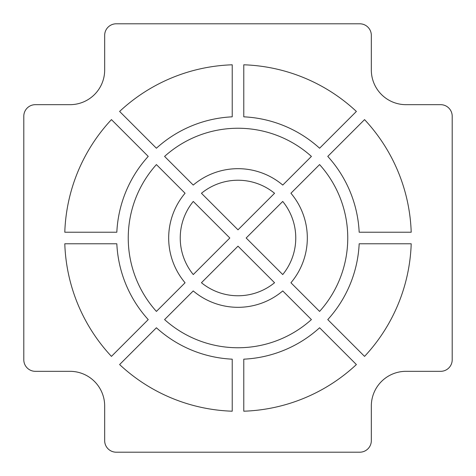<?xml version="1.0" encoding="UTF-8"?>
<svg xmlns="http://www.w3.org/2000/svg" width="476" height="476" viewBox="0 0 476 476"><rect width="100%" height="100%" fill="white"/><g stroke="black" fill="none" stroke-linecap="round" stroke-linejoin="round"><path stroke-width="0.71" d="M111.444 356.387L148.232 319.598L111.444 356.387A173.3 173.3 0 0 1 64.796 243.777L116.828 243.777A121.309 121.309 0 0 0 148.232 319.598A121.309 121.309 0 0 1 116.828 243.777L64.796 243.777A173.3 173.3 0 0 0 111.444 356.387M156.402 327.768L119.613 364.557L156.402 327.768A121.309 121.309 0 0 0 232.223 359.172L232.223 411.204A173.3 173.3 0 0 1 119.613 364.557A173.3 173.3 0 0 0 232.223 411.204L232.223 359.172A121.309 121.309 0 0 1 156.402 327.768M356.387 364.557L319.598 327.768L356.387 364.557A173.3 173.3 0 0 1 243.777 411.204L243.777 359.172A121.309 121.309 0 0 0 319.598 327.768A121.309 121.309 0 0 1 243.777 359.172L243.777 411.204A173.3 173.3 0 0 0 356.387 364.557M327.768 319.598L364.557 356.387L327.768 319.598A121.309 121.309 0 0 0 359.172 243.777L411.204 243.777A173.3 173.3 0 0 1 364.557 356.387A173.3 173.3 0 0 0 411.204 243.777L359.172 243.777A121.309 121.309 0 0 1 327.768 319.598M319.598 148.232L356.387 111.444L319.598 148.232A121.309 121.309 0 0 0 243.777 116.828L243.777 64.796A173.3 173.3 0 0 1 356.387 111.444A173.3 173.3 0 0 0 243.777 64.796L243.777 116.828A121.309 121.309 0 0 1 319.598 148.232M364.557 119.613L327.768 156.402L364.557 119.613A173.3 173.3 0 0 1 411.204 232.223L359.172 232.223A121.309 121.309 0 0 0 327.768 156.402A121.309 121.309 0 0 1 359.172 232.223L411.204 232.223A173.3 173.3 0 0 0 364.557 119.613M119.613 111.444L156.402 148.232L119.613 111.444A173.3 173.3 0 0 1 232.223 64.796L232.223 116.828A121.309 121.309 0 0 0 156.402 148.232A121.309 121.309 0 0 1 232.223 116.828L232.223 64.796A173.3 173.3 0 0 0 119.613 111.444M148.232 156.402L111.444 119.613L148.232 156.402A121.309 121.309 0 0 0 116.828 232.223L64.796 232.223A173.3 173.3 0 0 1 111.444 119.613A173.3 173.3 0 0 0 64.796 232.223L116.828 232.223A121.309 121.309 0 0 1 148.232 156.402M282.726 274.557A57.769 57.769 0 0 0 282.726 201.443A57.769 57.769 0 0 1 282.726 274.557L246.169 238L282.726 201.443L246.169 238L282.726 274.557M201.443 282.726A57.769 57.769 0 0 0 274.557 282.726A57.769 57.769 0 0 1 201.443 282.726L238 246.169L274.557 282.726L238 246.169L201.443 282.726M193.274 201.443A57.769 57.769 0 0 0 193.274 274.557A57.769 57.769 0 0 1 193.274 201.443L229.831 238L193.274 274.557L229.831 238L193.274 201.443M274.557 193.274A57.769 57.769 0 0 0 201.443 193.274A57.769 57.769 0 0 1 274.557 193.274L238 229.831L201.443 193.274L238 229.831L274.557 193.274M290.931 193.238A69.317 69.317 0 0 1 290.931 282.762A69.317 69.317 0 0 0 290.931 193.238L319.586 164.583A109.76 109.76 0 0 1 319.586 311.417L290.931 282.762L319.586 311.417A109.76 109.76 0 0 0 319.586 164.583L290.931 193.238M282.762 290.931A69.317 69.317 0 0 1 193.238 290.931A69.317 69.317 0 0 0 282.762 290.931L311.417 319.586A109.76 109.76 0 0 1 164.583 319.586L193.238 290.931L164.583 319.586A109.76 109.76 0 0 0 311.417 319.586L282.762 290.931M185.069 282.762A69.317 69.317 0 0 1 185.069 193.238A69.317 69.317 0 0 0 185.069 282.762L156.414 311.417A109.76 109.76 0 0 1 156.414 164.583L185.069 193.238L156.414 164.583A109.76 109.76 0 0 0 156.414 311.417L185.069 282.762M193.238 185.069A69.317 69.317 0 0 1 282.762 185.069A69.317 69.317 0 0 0 193.238 185.069L164.583 156.414A109.76 109.76 0 0 1 311.417 156.414L282.762 185.069L311.417 156.414A109.76 109.76 0 0 0 164.583 156.414L193.238 185.069M104.672 70.014A34.659 34.659 0 0 1 70.014 104.672L35.355 104.672A11.555 11.555 0 0 0 23.8 116.227L23.8 359.773A11.555 11.555 0 0 0 35.355 371.328L70.014 371.328A34.659 34.659 0 0 1 104.672 405.986L104.672 440.645A11.555 11.555 0 0 0 116.227 452.2L359.773 452.2A11.555 11.555 0 0 0 371.328 440.645L371.328 405.986A34.659 34.659 0 0 1 405.986 371.328L440.645 371.328A11.555 11.555 0 0 0 452.2 359.773L452.2 116.227A11.555 11.555 0 0 0 440.645 104.672L405.986 104.672A34.659 34.659 0 0 1 371.328 70.014L371.328 35.355A11.555 11.555 0 0 0 359.773 23.8L116.227 23.8A11.555 11.555 0 0 0 104.672 35.355L104.672 70.014L104.672 35.355A11.555 11.555 0 0 1 116.227 23.8L359.773 23.8A11.555 11.555 0 0 1 371.328 35.355L371.328 70.014A34.659 34.659 0 0 0 405.986 104.672L440.645 104.672A11.555 11.555 0 0 1 452.2 116.227L452.2 359.773A11.555 11.555 0 0 1 440.645 371.328L405.986 371.328A34.659 34.659 0 0 0 371.328 405.986L371.328 440.645A11.555 11.555 0 0 1 359.773 452.2L116.227 452.2A11.555 11.555 0 0 1 104.672 440.645L104.672 405.986A34.659 34.659 0 0 0 70.014 371.328L35.355 371.328A11.555 11.555 0 0 1 23.8 359.773L23.8 116.227A11.555 11.555 0 0 1 35.355 104.672L70.014 104.672A34.659 34.659 0 0 0 104.672 70.014"/></g></svg>
